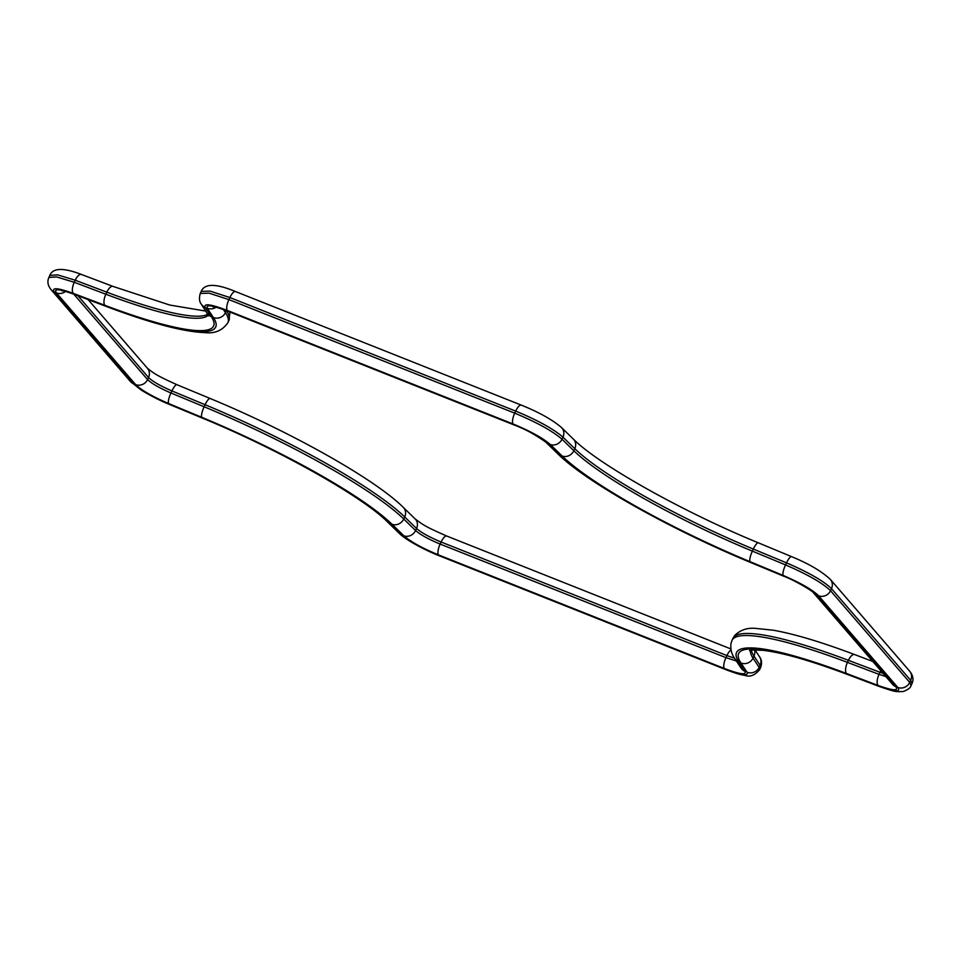 <?xml version="1.0" encoding="UTF-8"?>
<svg xmlns="http://www.w3.org/2000/svg" width="961" height="961" viewBox="0 0 961 961"><rect width="100%" height="100%" fill="white"/><g stroke="black" fill="none" stroke-linecap="round" stroke-linejoin="round"><path stroke-width="1.44" d="M168.619 403.536C152.343 396.497 141.351 390.19 135.645 384.604L56.447 292.925C53.396 288.408 59.27 288.805 74.093 294.114L105.674 306.066A187.299 30.271 -155 0 0 213.354 317.466L207.24 308.217C205.618 304.301 212.501 305.25 227.877 311.088L513.679 424.642C529.751 431.309 541.307 437.675 548.347 443.754L560.179 455.274A187.299 30.271 -155 0 0 750.421 562.245L783.599 576.035C799.876 583.063 810.868 589.381 816.574 594.967L895.784 686.647C898.835 691.163 892.949 690.767 878.138 685.457L846.545 673.505A187.299 30.271 -155 0 0 738.865 662.105L744.979 671.355C746.601 675.271 739.73 674.31 724.342 668.484L438.54 554.917C422.468 548.263 410.924 541.896 403.884 535.818L392.04 524.286A187.299 30.271 -155 0 0 201.798 417.314L168.619 403.536A9.226 2.318 -67.4 0 1 170.95 392.989L171.911 390.923C160.343 385.914 152.547 381.445 148.535 377.505L77.853 295.688M73.348 293.393C57.48 287.699 51.173 287.279 54.417 292.12L133.627 383.799C139.705 389.77 151.502 396.533 169.004 404.1L202.182 417.891A184.992 29.899 25 0 1 390.082 523.541L401.914 535.073C409.422 541.572 421.819 548.395 439.105 555.566L724.906 669.132C741.375 675.379 748.751 676.4 747.045 672.207L740.931 662.958A184.992 29.899 25 0 1 847.278 674.226L878.871 686.166C894.739 691.872 901.046 692.292 897.802 687.439L818.592 595.76C812.513 589.802 800.729 583.027 783.215 575.459L750.036 561.668A184.992 29.899 25 0 1 562.149 456.019L550.305 444.499C542.797 438 530.4 431.165 513.114 423.993L227.313 310.439C210.843 304.193 203.468 303.159 205.186 307.364L211.288 316.613A184.992 29.899 25 0 1 104.941 305.346L73.348 293.393A9.226 3.82 -69.3 0 1 74.261 282.282L75.222 280.228L57.564 274.846L49.84 275.387L48.879 277.441L56.627 276.912L74.261 282.282L105.854 294.234A175.779 28.41 -155 0 0 208.369 315.04M750.445 650.381A175.779 28.41 -155 0 0 753.016 658.129L759.13 667.378L759.67 669.589L760.619 667.535L760.091 665.324L753.977 656.075A175.779 28.41 25 0 1 751.406 650.189M747.045 672.207A9.226 8.805 146.6 0 0 759.13 667.378L760.091 665.324A9.226 8.805 146.6 0 0 759.538 656.819C761.773 659.642 762.133 663.222 760.619 667.535M740.931 662.958A9.226 8.805 146.6 0 0 753.016 658.129L753.977 656.075A9.226 8.805 146.6 0 0 754.505 649.912M818.592 595.76A9.226 8.565 -40.8 0 0 830.52 590.727L909.719 682.406L911.04 685.625L912.001 683.559L910.68 680.34L831.481 588.661C823.697 581.045 808.706 572.444 786.506 562.858L753.328 549.067A175.779 28.41 25 0 1 574.798 448.679L562.954 437.147C553.356 428.87 537.595 420.185 515.685 411.104L229.883 297.538L210.027 291.099L201.209 291.411L200.248 293.465L209.078 293.165L228.922 299.604L229.883 297.538A9.226 3.087 -68.3 0 1 235.529 291.555L521.33 405.122A9.226 3.087 -68.3 0 0 515.685 411.104L514.724 413.158C536.706 422.275 552.455 430.96 561.993 439.213L562.954 437.147A9.226 8.253 -45.8 0 0 561.548 427.573L573.381 439.105A9.226 8.253 -45.8 0 1 574.798 448.679L573.837 450.745A175.779 28.41 -155 0 0 752.367 551.134L753.328 549.067A9.226 2.318 -67.4 0 1 758.385 542.845L791.564 556.635A9.226 2.318 112.6 0 0 786.506 562.858L785.545 564.912C807.805 574.534 822.796 583.147 830.52 590.727L831.481 588.661A9.226 8.565 139.2 0 0 830.376 579.423L909.587 671.102A9.226 8.565 139.2 0 1 910.68 680.34L909.719 682.406A9.226 8.565 139.2 0 1 897.802 687.439M750.036 561.668A9.226 2.318 -67.4 0 1 752.367 551.134L785.545 564.912A9.226 2.318 -67.4 0 0 783.215 575.459M550.305 444.499A9.226 8.253 -45.8 0 0 561.993 439.213L573.837 450.745A9.226 8.253 -45.8 0 1 562.149 456.019M227.313 310.439A9.226 3.087 -68.3 0 1 228.922 299.604L514.724 413.158A9.226 3.087 -68.3 0 0 513.114 423.993M104.941 305.346A9.226 3.82 -69.3 0 1 105.854 294.234L106.815 292.168L75.222 280.228A9.226 3.82 -69.3 0 1 81.421 274.462L113.014 286.414L169.821 305.057L205.894 311.1M207.9 314.175A175.779 28.41 25 0 1 106.815 292.168A9.226 3.82 -69.3 0 1 113.014 286.414M73.781 294.162L147.574 379.571L148.535 377.505A9.226 8.565 -40.8 0 0 147.429 368.267C153.352 372.844 154.937 374.814 176.968 384.712L210.147 398.491A9.226 2.318 -67.4 0 0 205.089 404.713L171.911 390.923A9.226 2.318 -67.4 0 1 176.968 384.712M135.645 384.604A9.226 8.565 -40.8 0 0 147.574 379.571C151.622 383.523 159.406 388.004 170.95 392.989L204.128 406.767L205.089 404.713A196.524 31.761 -155 0 1 404.701 516.946A9.226 8.253 -45.8 0 0 403.284 507.372L415.116 518.904A9.226 8.253 -45.8 0 1 416.533 528.478L404.701 516.946L403.74 519.012L415.572 530.532L416.533 528.478C421.495 532.766 429.687 537.283 441.111 542.016A9.226 3.087 -68.3 0 1 446.757 536.046L730.853 648.927M201.798 417.314A9.226 2.318 -67.4 0 1 204.128 406.767A196.524 31.761 25 0 1 403.74 519.012A9.226 8.253 -45.8 0 1 392.04 524.286M403.884 535.818A9.226 8.253 -45.8 0 0 415.572 530.532C420.57 534.845 428.762 539.361 440.15 544.082L441.111 542.016L726.912 655.582A9.226 3.087 -68.3 0 1 731.033 649.924M438.54 554.917A9.226 3.087 -68.3 0 1 440.15 544.082L725.951 657.648L726.912 655.582L734.576 658.261M724.342 668.484A9.226 3.087 -68.3 0 1 725.951 657.648L736.402 661.012M732.991 638.308L732.018 640.362A196.524 31.761 25 0 1 847.446 662.393L848.407 660.327A196.524 31.761 -155 0 0 732.991 638.308L734.636 635.605C740.174 630.056 747.093 627.641 755.382 628.362L773.257 630.212C794.387 633.96 821.511 642.08 854.617 654.573A9.226 3.82 110.7 0 0 848.407 660.327L880 672.28L879.039 674.346L885.886 676.592M846.545 673.505A9.226 3.82 -69.3 0 1 847.446 662.393L879.039 674.346A9.226 3.82 -69.3 0 0 878.138 685.457M883.135 673.409L880 672.28A9.226 3.82 110.7 0 1 880.817 670.718M223.408 309.562L225.439 312.649L226.376 310.643M213.354 317.466A9.226 8.805 146.6 0 0 225.439 312.649A196.524 31.761 25 0 1 227.889 322.704L228.85 320.65A196.524 31.761 -155 0 0 226.472 310.691M895.784 686.647A9.226 8.565 139.2 0 1 892.649 684.424L813.438 592.745A9.226 8.565 -40.8 0 0 816.574 594.967M784.801 576.132A9.226 2.318 -67.4 0 1 783.912 576.3A9.226 2.318 -67.4 0 1 783.599 576.035M813.438 592.745C812.922 591.039 792.765 579.327 783.912 576.3L750.733 562.521A9.226 2.318 -67.4 0 1 750.421 562.245M750.733 562.521C671.174 529.655 586.066 482.062 557.596 453.64A9.226 8.253 -45.8 0 0 560.179 455.274M738.865 662.105A9.226 8.805 146.6 0 1 735.021 658.934L741.135 668.183A9.226 8.805 146.6 0 0 744.979 671.355M557.596 453.64L545.752 442.108A9.226 8.253 -45.8 0 0 548.347 443.754M545.752 442.108C534.568 434.192 524.021 428.474 514.123 424.966A9.226 3.087 -68.3 0 1 513.679 424.642M514.123 424.966L228.322 311.4A9.226 3.087 -68.3 0 1 227.877 311.088M215.961 307.292A9.226 8.805 146.6 0 1 207.24 308.217M74.093 294.114A9.226 3.82 -69.3 0 0 74.67 294.486L106.263 306.439A9.226 3.82 -69.3 0 1 105.674 306.066M65.48 291.483A9.226 8.565 139.2 0 1 56.447 292.925M847.278 674.226A9.226 3.82 -69.3 0 0 847.866 674.598L879.447 686.55A9.226 3.82 -69.3 0 1 878.871 686.166M439.105 555.566A9.226 3.087 -68.3 0 0 439.549 555.89L725.351 669.457A9.226 3.087 -68.3 0 1 724.906 669.132M205.186 307.364A9.226 8.805 146.6 0 1 201.329 304.193L208.729 315.905M439.549 555.89C428.366 551.662 406.731 540.839 399.332 533.427A9.226 8.253 -45.8 0 0 401.914 535.073M211.288 316.613A9.226 8.805 146.6 0 1 207.444 313.442M399.332 533.427L387.499 521.907A9.226 8.253 -45.8 0 0 390.082 523.541M387.499 521.907C363.006 497.041 279.074 449.556 202.483 418.155A9.226 2.318 -67.4 0 1 202.182 417.891M202.483 418.155L169.316 404.377A9.226 2.318 -67.4 0 1 169.004 404.1M54.417 292.12A9.226 8.565 139.2 0 1 51.293 289.91L130.504 381.589A9.226 8.565 -40.8 0 0 133.627 383.799M854.617 654.573L872.804 661.456M446.757 536.046C424.522 526.304 423.188 524.862 415.116 518.904M403.284 507.372C374.814 478.95 289.705 431.357 210.147 398.491M88.076 299.556L147.429 368.267M230.027 312.085L228.85 320.65M758.385 542.845C681.805 511.444 597.862 463.971 573.381 439.105M791.564 556.635C808.754 563.687 821.691 571.29 830.376 579.423M561.548 427.573C552.503 419.789 539.097 412.305 521.33 405.122M909.587 671.102C913.058 675.343 913.863 679.499 912.001 683.571L912.001 683.571M235.529 291.555C217.342 283.988 204.789 282.774 201.209 291.411M754.974 649.9L759.538 656.819M81.421 274.462C63.366 267.506 52.843 267.819 49.84 275.387M732.018 640.362L731.009 643.365C730.288 649.276 731.621 654.465 735.021 658.934M228.322 311.4C214.015 305.946 214.087 307.184 212.97 306.787L214.207 306.559M106.263 306.439C150.553 323.172 183.527 331.905 205.198 332.638C214.94 333.731 222.508 330.428 227.889 322.704M74.67 294.486C60.735 289.561 62.741 291.195 61.612 290.751L62.837 290.534M879.447 686.55C896.661 692.425 895.64 691.764 903.292 691.5C907.893 689.758 910.475 687.8 911.04 685.625M847.866 674.598C810.363 660.555 782.038 652.471 762.89 650.321C742.901 649.504 752.727 650.957 749.556 650.681M725.351 669.457C739.429 674.778 740.811 674.586 745.063 675.451C750.048 677.241 754.914 675.295 759.67 669.601M200.248 293.477C198.963 298.294 199.323 301.874 201.329 304.193M48.879 277.453C47.041 281.609 47.846 285.765 51.293 289.91M169.316 404.377C160.595 400.881 151.285 396.148 141.363 390.154L130.504 381.589"/></g></svg>
